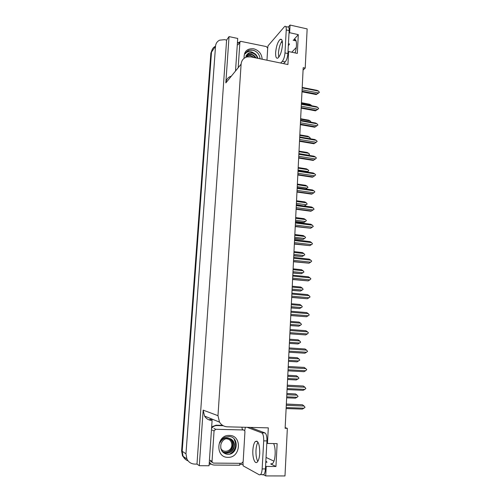 <?xml version="1.0" encoding="UTF-8"?>
<svg xmlns="http://www.w3.org/2000/svg" width="501" height="501" viewBox="0 0 501 501"><rect width="100%" height="100%" fill="white"/><g stroke="black" fill="none" stroke-linecap="round" stroke-linejoin="round"><path stroke-width="0.75" d="M265.849 461.033L267.014 462.21L265.787 462.198M303.067 70.115L305.209 68.098L307.151 28.914L290.048 25.05L289.634 32.709L298.295 34.632L293.893 39.592C296.655 37.619 297.431 45.829 295.083 52.918M188.088 460.857C185.852 460.043 184.193 458.534 183.103 456.317L182.189 451.282L211.503 52.167C211.791 49.399 213.125 47.42 215.511 46.224C215.818 43.393 217.177 41.383 219.607 40.174L224.63 39.673L226.602 40.093L196.987 464.101L194.77 464.083C191.213 463.926 188.589 462.223 186.898 458.966L185.965 453.818L215.53 46.217L211.503 52.167L182.189 451.282L183.103 456.317C184.193 458.534 185.852 460.043 188.088 460.857M209.643 419.456L213.169 419.556M243.135 464.446L239.678 464.421M211.384 464.208L209.161 464.189M237.449 42.391L238.157 42.541M287.975 52.223L288.62 51.54L287.918 64.535L250.851 56.889L247.074 56.914C243.524 57.922 241.538 60.333 241.106 64.141L217.985 415.686L203.162 410.131L199.31 465.698L209.055 465.761L212.092 420.464M235.526 70.998L237.712 38.458L229.045 36.604L225.832 82.922C226.239 79.402 228.08 77.135 231.356 76.133M203.162 410.131L204.552 416.074C206.299 418.817 208.748 420.276 211.904 420.458M229.045 36.604L226.602 40.093M290.048 25.05L288.394 26.96M265.574 466.105L266.225 466.437L265.712 475.912L284.988 475.95L287.349 428.355L285.163 427.647M265.712 475.912L263.369 474.635M199.31 465.698L196.987 464.101M273.941 461.152L266.044 457.438M291.776 52.21L296.279 47.495M217.985 415.686L219.494 422.111C221.373 425.067 224.003 426.639 227.385 426.821L268.304 427.867L267.465 443.454L266.814 443.191M256.794 441.074L256.537 441.513M289.634 32.709L288.996 33.429M282.251 41.026L281.368 42.021M273.615 443.567C276.164 448.414 275.469 461.221 272.506 463.557L270.684 463.939L275.951 466.5L277.134 443.629L267.465 443.454M275.951 466.5L266.225 466.437M305.209 68.098L303.193 67.685L285.132 428.299L287.349 428.355M298.295 34.632L297.325 53.394L288.62 51.54M288.325 45.76L289.534 43.994L288.438 43.756M185.689 459.561L182.508 455.904L181.6 450.887L210.877 53.093L212.411 49.098M295.427 398.17L286.653 397.832L295.427 398.17L297.024 397.274L286.704 396.848M286.81 394.719L297.124 395.157L298.057 396.391L297.024 397.274M286.873 393.504L295.571 393.961L286.866 393.592M297.124 395.157L295.571 393.961M286.34 404.05L302.447 404.77L286.34 404.169M286.278 405.359L304.057 406.017L302.447 404.77M304.057 406.017L305.015 407.288L303.957 408.196L286.165 407.557M286.121 408.522L302.347 409.098L286.115 408.559M302.347 409.098L303.957 408.196M296.241 379.952L287.574 379.52L296.26 379.952L297.895 379.025L287.624 378.512M287.731 376.401L297.995 376.927L298.928 378.161L297.895 379.025M287.787 375.268L296.448 375.763L287.781 375.312M297.995 376.927L296.448 375.763M288.639 358.24L298.853 358.854L299.786 360.087L297.112 361.872L288.482 361.365M298.759 360.939L288.532 360.332M297.312 357.72L288.689 357.194L297.312 357.72L298.853 358.854M289.384 343.398L297.976 343.949L289.384 343.367M289.54 340.229L299.711 340.937L300.631 342.164L299.611 342.997L289.434 342.302M299.711 340.937L298.17 339.828L289.591 339.227M297.976 343.949L299.611 342.997M287.286 385.188L303.318 386.014L287.286 385.256M287.23 386.403L304.921 387.223L303.318 386.014M304.921 387.223L305.873 388.494L304.821 389.39L287.117 388.588M287.067 389.59L303.174 390.31L287.067 389.615M303.174 390.31L304.821 389.39M288.225 366.494L304.182 367.415L288.225 366.513M288.169 367.615L305.773 368.598L304.182 367.415M305.773 368.598L306.737 369.588L305.679 370.74L288.062 369.776M303.988 371.692L288.006 370.834L303.988 371.692L305.679 370.74M289.102 348.99L306.625 350.13L305.034 348.978L289.152 347.932M306.625 350.13L307.57 351.389L306.524 352.253L288.996 351.132M288.939 352.222L304.84 353.224L288.939 352.216M304.84 353.224L306.524 352.253M290.029 330.522L307.464 331.819L305.879 330.698L290.079 329.514M307.464 331.819L308.422 332.814L307.37 333.929L289.922 332.651M289.86 333.81L305.685 334.906L289.866 333.76M305.685 334.906L307.37 333.929M282.464 44.902C282.583 40.475 281.819 38.633 280.172 39.379C277.792 41.715 276.276 46.086 275.631 52.492C275.487 56.945 276.258 58.799 277.936 58.047C280.291 55.743 281.8 51.365 282.464 44.902M278.738 57.283L278.45 53.087C278.907 47.827 280.153 43.725 282.188 40.781M267.691 48.221L267.991 45.848L284.731 26.371C285.82 25.877 286.321 27.067 286.246 29.941L284.981 52.924C284.637 56.682 283.754 59.481 282.32 61.316L280.679 63.045M285.789 26.609L287.612 27.016C288.714 26.528 289.227 27.718 289.146 30.592L287.906 53.544C287.561 57.296 286.672 60.089 285.226 61.917L283.566 63.64M237.386 43.249L240.098 41.727M259.743 453.361C259.687 444.331 258.222 440.373 255.347 441.487C253.994 442.972 253.168 445.865 252.867 450.161C252.341 457.601 254.871 464.659 257.276 462.066C258.616 460.582 259.443 457.676 259.743 453.361M257.802 461.408C256.412 458.866 255.811 455.133 255.998 450.205C256.236 446.591 256.894 443.924 257.971 442.189M247.15 427.328L261.729 432.839C263.131 433.797 263.783 436.471 263.695 440.861L262.155 468.917C261.96 471.742 261.428 473.645 260.545 474.629L259.399 474.86L243.098 465.817L243.016 462.298M245.371 427.278L244.707 430.666M250.193 427.403L264.935 432.914C266.357 433.872 267.02 436.54 266.939 440.924L265.424 468.936C265.229 471.754 264.691 473.658 263.802 474.635L262.643 474.867M209.268 462.611L210.902 463.87M239.873 463.319L239.647 465.235L214.328 465.053C212.13 464.966 210.451 463.945 209.305 461.985M222.626 425.362L216.037 425.186L211.66 426.896M211.56 428.418C212.95 426.533 214.741 425.581 216.927 425.568L223.264 425.737M242.315 429.482L241.927 427.19M244.1 58.316C243.793 51.503 246.98 48.321 253.663 48.766C258.904 50.357 261.741 53.845 262.167 59.224M260.057 58.792C259.562 54.49 257.289 51.634 253.237 50.232L249.191 50.219C247.337 50.877 245.997 52.098 245.171 53.889C246.974 51.459 249.46 50.939 252.629 52.323L253.875 53.156L252.517 52.724L249.423 52.874C247.701 53.488 246.573 54.678 246.029 56.456M257.959 58.354C257.113 55.761 255.754 54.033 253.875 53.156M257.527 58.266C256.6 55.58 254.84 53.839 252.254 53.043L249.254 53.075L246.974 54.578M255.422 57.834C254.283 56.106 252.817 55.004 251.032 54.534L248.051 54.565L245.903 55.918M256.011 57.953C254.896 56.037 253.337 54.772 251.333 54.164L248.352 54.196L246.561 55.191M238.2 67.591L239.879 42.36L240.612 41.32L266.4 46.593L267.691 48.259L266.977 60.22M257.783 53.162C255.097 50.469 252.191 49.543 249.053 50.388L246.054 52.423M229.358 435.438C242.277 435.175 240.931 457.964 227.98 457.344C214.86 457.72 216.401 434.574 229.358 435.438M227.404 454.338C238.326 455.215 239.328 436.44 228.926 436.509L224.999 437.223C222.651 438.394 220.96 440.26 219.92 442.815C221.968 439.158 224.761 437.567 228.306 438.043L229.696 438.55L228.193 438.337C224.586 438.532 222.175 440.504 220.954 444.249C220.083 449.879 222.237 453.242 227.404 454.338M221.78 450.856C223.684 452.528 225.318 453.292 226.677 453.154C229.521 453.123 231.763 451.777 233.403 449.121C233.948 448.301 234.286 446.942 234.437 445.045C234.562 444.255 234.205 443.003 233.366 441.293C232.289 439.809 231.067 438.895 229.696 438.55M223.509 452.259L226.377 452.992C232.088 453.411 236.19 445.646 233.053 441.149L230.535 438.832M225.187 452.353C230.867 452.766 234.95 445.051 231.831 440.579L229.909 438.607M223.083 451.996L225.481 452.509C227.961 452.603 231.449 450.587 232.226 448.408C233.504 445.47 233.472 442.909 232.138 440.717L230.065 438.657M213.501 463.106L212.23 462.329L212.029 461.39L214.059 430.929L215.737 429.288L243.524 429.964L244.651 430.584L244.945 431.655L243.167 461.665L241.532 463.331L213.501 463.106M243.524 429.964L242.396 429.52M230.51 453.912C235.802 450.011 237.092 445.226 234.387 439.559M229.765 454.131C235.52 450.349 237.011 445.47 234.23 439.49M246.273 57.145C248.596 55.123 251.107 55.242 253.807 57.502M245.966 56.644L247.719 55.624L250.444 55.461L254.358 57.615M225.757 438.751C229.621 438.845 231.65 440.974 231.844 445.132C231.75 451.332 223.033 453.712 220.741 448.107M228.725 438.369C231.324 439.602 232.646 441.801 232.689 444.963L231.863 448.37M229.345 451.47L225.531 453.023M290.273 325.587L298.828 326.17L290.279 325.512M290.436 322.368L300.556 323.164L301.477 324.391L300.462 325.212L290.329 324.423M300.556 323.164L299.028 322.08L290.48 321.41M298.828 326.17L300.462 325.212M291.156 307.921L299.679 308.541L291.162 307.808M291.319 304.658L301.395 305.541L302.316 306.769L301.301 307.57L291.219 306.7M301.395 305.541L299.874 304.489L291.369 303.744M299.679 308.541L301.301 307.57M292.033 290.411L300.519 291.056L292.045 290.254M292.202 287.098L302.235 288.062L303.143 289.29L302.134 290.073L292.102 289.121M302.235 288.062L300.713 287.035L292.246 286.221M300.519 291.056L302.134 290.073M290.943 312.217L308.303 313.67L306.718 312.574L290.993 311.253M308.303 313.67L309.242 314.929L308.203 315.755L290.837 314.327M290.774 315.561L306.531 316.745L290.78 315.461M306.531 316.745L308.203 315.755M291.851 294.074L309.13 295.671L307.551 294.607L291.895 293.154M309.13 295.671L310.063 296.93L309.029 297.744L291.745 296.16M291.682 297.462L307.363 298.746L291.688 297.318M307.363 298.746L309.029 297.744M292.753 276.082L309.95 277.823L308.378 276.79L292.797 275.199M309.95 277.823L310.889 278.819L309.856 279.877L292.647 278.149M292.584 279.52L308.19 280.892L292.59 279.333M308.19 280.892L309.856 279.877M292.903 273.039L301.351 273.715L292.916 272.845M293.072 269.682L303.055 270.728L303.963 271.955L302.961 272.726L292.972 271.686M303.055 270.728L301.539 269.732L293.116 268.843M301.351 273.715L302.961 272.726M293.768 255.811L302.178 256.518L293.78 255.585M293.937 252.416L303.875 253.537L304.783 254.765L303.781 255.516L293.837 254.402M303.875 253.537L302.366 252.567L293.981 251.615M302.178 256.518L303.781 255.516M294.626 238.726L302.999 239.465L294.638 238.457M294.795 235.282L304.689 236.491L305.604 237.461L304.595 238.451L294.701 237.255M304.689 236.491L303.186 235.545L294.832 234.524M302.999 239.465L304.595 238.451M295.471 221.78L303.806 222.55L295.49 221.48M295.646 218.298L305.497 219.582L306.405 220.553L305.403 221.53L295.552 220.252M305.497 219.582L303.994 218.661L295.684 217.572M303.806 222.55L305.403 221.53M304.145 205.986L296.329 204.633M296.492 201.446L306.299 202.805L307.188 204.026L306.205 204.74L296.392 203.387M306.299 202.805L304.802 201.916L296.523 200.763M304.614 205.767L306.205 204.74M293.649 258.24L310.758 260.132L309.198 259.123L293.686 257.408M310.758 260.132L311.697 261.127L310.67 262.167L293.542 260.295M293.473 261.729L309.011 263.194L293.486 261.503M309.011 263.194L310.67 262.167M294.532 240.555L311.566 242.59L310.013 241.607L294.575 239.76M311.566 242.59L312.492 243.843L311.472 244.607L294.431 242.59M294.356 244.087L309.825 245.64L294.369 243.824M309.825 245.64L311.472 244.607M295.408 223.02L312.367 225.193L310.814 224.235L295.446 222.262M312.367 225.193L313.288 226.446L312.273 227.191L295.308 225.037M295.233 226.596L310.633 228.237L295.246 226.295M310.633 228.237L312.273 227.191M296.279 205.629L313.156 207.94L311.616 207.013L296.316 204.915M313.156 207.94L314.077 209.193L313.069 209.925L296.179 207.633M296.104 209.255L310.833 211.24L311.428 210.977L296.116 208.911M311.428 210.977L313.069 209.925M297.143 188.389L313.945 190.831L312.405 189.929L297.181 187.712M313.945 190.831L314.866 191.827L313.858 192.797L297.049 190.374M296.961 192.052L311.628 194.156L312.223 193.862L296.98 191.67M312.223 193.862L313.858 192.797M297.331 184.731L307.088 186.172L307.977 187.387L307 188.088L297.231 186.66M307.088 186.172L305.597 185.301L297.362 184.086M305.691 188.952L307 188.088M298.158 168.154L307.877 169.67L308.773 170.641L307.789 171.567L298.064 170.064M307.877 169.67L306.393 168.824L298.189 167.547M307.075 172.043L307.789 171.567M298.984 151.715L308.66 153.3L309.549 154.27L308.566 155.185L298.89 153.607M308.66 153.3L307.176 152.479L299.009 151.139M310.307 138.276L309.737 138.664L310.319 138.032L307.958 136.259L299.83 134.863M299.798 135.402L309.43 137.061M311.071 122.163L310.2 120.948L308.729 120.177L300.638 118.718M300.613 119.219L310.2 120.948M301.414 103.168L310.964 104.972L311.66 105.736M310.964 104.972L309.499 104.221L301.439 102.699M298.001 171.286L314.728 173.866L313.188 172.989L298.032 170.647M314.728 173.866L315.643 174.862L314.634 175.813L297.901 173.258M297.813 174.999L312.411 177.216L313.012 176.891L297.838 174.58M313.012 176.891L314.634 175.813M298.853 154.333L315.498 157.038L313.97 156.187L298.884 153.732M315.498 157.038L316.413 158.034L315.411 158.974L298.753 156.281M298.665 158.084L313.194 160.42L313.789 160.057L298.684 157.627M313.789 160.057L315.411 158.974M299.692 137.512L316.269 140.349L314.741 139.522L299.723 136.955M316.269 140.349L317.177 141.345L316.175 142.271L299.598 139.447M299.504 141.307L313.97 143.756L314.565 143.361L299.529 140.819M314.565 143.361L316.175 142.271M300.531 120.835L317.027 123.797L317.922 125.037L316.882 125.757M316.882 125.782L314.741 127.229L315.329 126.803L300.362 124.142M317.027 123.797L315.505 122.995L300.556 120.309M315.329 126.803L316.939 125.701L300.431 122.758M317.922 125.037L316.939 125.701M300.337 124.674L314.741 127.229M301.358 104.296L317.778 107.377L318.674 108.623L317.634 109.362M317.634 109.418L315.498 110.834L316.093 110.383L301.189 107.609M317.778 107.377L316.269 106.607L301.383 103.807M316.093 110.383L317.697 109.268L301.264 106.199M318.674 108.623L317.697 109.268M301.164 108.172L315.498 110.834M302.178 87.888L318.53 91.094L319.419 92.334L318.354 93.117M318.379 93.186L316.256 94.576L316.845 94.088L302.015 91.207M318.53 91.094L317.02 90.343L302.203 87.437M316.845 94.088L318.442 92.967L302.084 89.779M319.419 92.334L318.442 92.967M301.984 91.802L316.256 94.576M293.135 40.23L296.078 40.875M185.965 453.818L181.6 450.887M241.106 64.141L225.832 82.922M282.451 42.46L281.268 42.203M270.684 463.939L271.943 463.945M210.877 53.093L211.503 52.167M289.146 30.592L286.246 29.941M284.981 52.924L287.906 53.544M282.32 61.316L285.226 61.917M216.927 425.568L216.037 425.186M266.939 440.924L263.695 440.861M262.155 468.917L265.424 468.936M264.935 432.914L261.729 432.839M239.879 42.36L238.044 44.802M212.029 461.39L210.263 460.294M215.737 429.288L213.946 428.487M214.059 430.929L212.28 430.115M293.893 39.592L295.659 39.98M186.898 458.966L182.508 455.904M219.494 422.111L204.552 416.074M281.75 39.723L280.172 39.379M257.458 441.525L255.347 441.487M263.802 474.635L260.545 474.629M248.352 54.196L248.051 54.565M239.885 42.291L238.777 43.775M233.366 441.293L233.053 441.149M212.23 462.329L210.458 461.221"/></g></svg>
